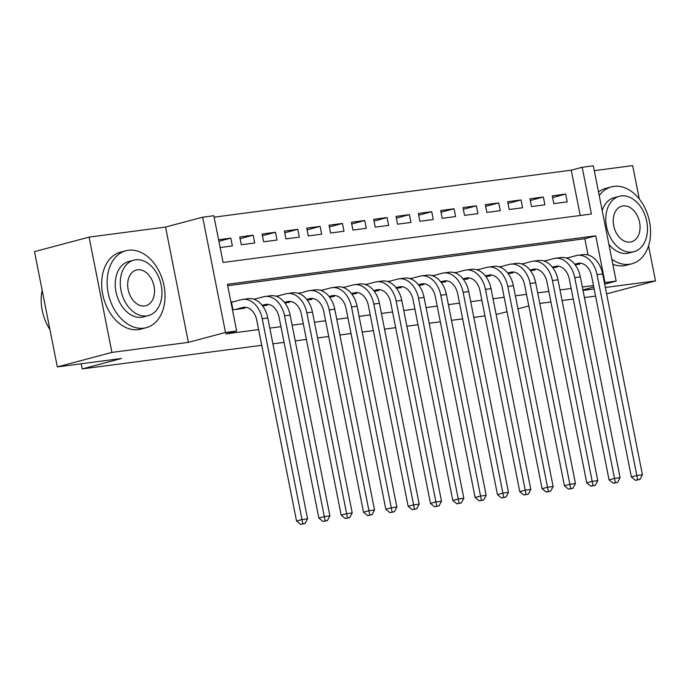 <?xml version="1.0" encoding="UTF-8"?>
<svg xmlns="http://www.w3.org/2000/svg" width="690" height="690" viewBox="0 0 690 690"><rect width="100%" height="100%" fill="white"/><g stroke="black" fill="none" stroke-linecap="round" stroke-linejoin="round"><path stroke-width="1.03" d="M582.17 167.273L593.331 165.798L616.161 281.097L605.001 282.564L595.746 235.825L227.407 284.28L236.661 331.019L225.501 332.485L202.67 217.195L213.831 215.729L223.086 262.467L591.425 214.012L582.17 167.273L571.251 170.171L214.116 217.152M639.276 198.979L632.67 165.609L594.297 170.654M261.734 345.293L82.205 368.917L121.509 358.472L57.33 366.916L34.5 251.626L89.088 237.119L111.918 352.409L188.379 342.352L225.501 332.485M188.379 342.352L165.548 227.062L89.088 237.119M165.548 227.062L202.67 217.195M606.605 293.888L655.5 280.899L648.548 245.812M57.33 366.916L111.918 352.409M575.115 264.779L579.566 264.192L579.462 263.692M552.793 267.711L557.244 267.134L557.141 266.633M530.472 270.653L534.914 270.066L534.819 269.566M508.151 273.585L512.592 273.007L512.498 272.507M485.82 276.526L490.271 275.94L490.167 275.439M463.499 279.459L467.949 278.881L467.846 278.38M441.177 282.4L445.619 281.813L445.524 281.313M418.856 285.332L423.298 284.754L423.203 284.254M396.526 288.273L400.976 287.687L400.881 287.187M374.204 291.214L378.655 290.628L378.551 290.128M351.883 294.147L356.325 293.561L356.23 293.06M329.561 297.088L334.003 296.502L333.908 296.001M307.231 300.021L311.682 299.434L311.587 298.943M284.91 302.962L289.36 302.375L289.257 301.875M262.588 305.894L267.03 305.308L266.935 304.816M218.894 241.31L230.831 238.136L218.592 239.749M240.094 238.671L253.152 235.204L239.758 236.963L241.302 244.752L254.696 242.992L253.152 235.204M262.416 235.73L275.474 232.263L262.079 234.022L263.623 241.811L277.018 240.051L275.474 232.263M284.746 232.797L297.795 229.322L284.401 231.09L285.945 238.878L299.339 237.119L297.795 229.322M307.067 229.856L320.126 226.389L306.731 228.148L308.275 235.937L321.661 234.177L320.126 226.389M329.389 226.924L342.447 223.448L329.052 225.216L330.596 233.004L343.991 231.245L342.447 223.448M351.71 223.983L364.769 220.515L351.374 222.275L352.918 230.063L366.312 228.304L364.769 220.515M374.04 221.05L387.09 217.574L373.695 219.342L375.239 227.131L388.634 225.371L387.09 217.574M396.362 218.109L409.42 214.642L396.026 216.401L397.569 224.19L410.955 222.43L409.42 214.642M418.683 215.177L431.742 211.701L418.347 213.469L419.891 221.257L433.286 219.498L431.742 211.701M441.005 212.235L454.063 208.768L440.669 210.528L442.212 218.316L455.607 216.557L454.063 208.768M463.335 209.303L476.385 205.827L462.99 207.595L464.534 215.383L477.929 213.624L476.385 205.827M485.657 206.362L498.715 202.895L485.32 204.654L486.864 212.442L500.25 210.683L498.715 202.895M507.978 203.429L521.036 199.953L507.642 201.722L509.186 209.51L522.58 207.75L521.036 199.953M530.3 200.488L543.358 197.021L529.963 198.78L531.507 206.569L544.902 204.809L543.358 197.021M580.23 215.487L571.251 170.171M220.136 247.538L232.375 245.925L230.831 238.136M553.829 203.636L567.223 201.877L565.679 194.08L552.285 195.848L553.829 203.636M236.661 331.019L225.742 333.926L258.629 329.596M269.807 328.121L280.951 326.655M292.129 325.188L303.272 323.722M314.45 322.247L325.594 320.781M336.78 319.315L347.924 317.849M359.102 316.374L370.245 314.907M381.423 313.441L392.567 311.975M403.745 310.5L414.888 309.034M426.075 307.568L437.219 306.101M448.397 304.626L459.54 303.16M470.718 301.694L481.861 300.228M493.04 298.753L504.183 297.287M515.37 295.82L526.513 294.354M537.691 292.879L548.835 291.413M560.013 289.947L571.156 288.48M582.334 287.005L593.478 285.539M588.044 254.964L584.827 238.723L227.691 285.712M232.47 309.853L244.709 308.249L244.614 307.749M233.677 301.703L230.926 302.065M256.007 298.77L253.472 299.098M278.329 295.829L275.802 296.165M300.65 292.896L298.123 293.224M322.972 289.955L320.445 290.292M345.302 287.023L342.766 287.351M367.623 284.082L365.096 284.418M389.945 281.149L387.418 281.477M412.266 278.208L409.739 278.544M434.596 275.276L432.061 275.603M456.918 272.334L454.391 272.671M479.24 269.402L476.712 269.73M501.561 266.461L499.034 266.797M523.891 263.528L521.355 263.856M546.213 260.587L543.686 260.923M568.534 257.655L566.007 257.982M507.047 311.733L496.153 314.459M484.966 315.925L473.832 317.391M462.645 318.866L451.502 320.332M440.324 321.799L429.18 323.265M418.002 324.74L406.859 326.206M395.672 327.672L384.537 329.139M373.35 330.613L362.207 332.08M351.029 333.546L339.885 335.012M328.707 336.487L317.564 337.953M306.377 339.42L295.242 340.886M284.056 342.361L272.912 343.827M81.187 363.777L82.205 368.917M583.016 290.43L594.159 288.972M605.337 287.497L655.5 280.899M582.912 289.929L593.78 287.04M604.673 284.142L616.161 281.097M604.397 282.719L605.001 282.564M528.807 305.955L517.948 308.835M595.573 296.105L584.43 297.571M573.243 299.037L562.109 300.504M550.922 301.978L539.778 303.445M584.827 238.723L595.746 235.825M552.63 197.556L565.679 194.08M240.801 308.758L246.157 307.335M235.221 309.491L242.759 307.49A15.913 11.247 82.5 0 1 243.768 307.291A15.913 11.247 82.5 0 1 256.758 320.169L296.528 521.002L301.987 519.553L262.217 318.72A23.874 16.879 -97.5 0 0 242.725 299.4A23.874 16.879 -97.5 0 0 241.215 299.702L231.486 302.289L232.97 309.793M230.995 302.401L231.486 302.289M302.824 523.814L300.642 524.391L305.058 523.52L302.824 523.814L301.987 519.553L307.568 518.811L267.798 317.987A23.874 16.879 -97.5 0 0 248.305 298.666L242.725 299.4M307.568 518.811L305.058 523.52M300.642 524.391L296.528 521.002M44.505 318.608L44.471 318.495A38.838 27.358 -104.9 0 1 42.012 309.249L41.995 309.137A39.787 28.031 75.1 0 0 44.505 318.608A39.787 28.031 75.1 0 0 49.93 329.553M42.15 290.248A39.787 28.031 75.1 0 0 41.995 309.137M128.366 250.254A39.787 28.031 75.1 0 0 125.856 250.755A39.787 28.031 75.1 0 0 108.554 294.647A39.787 28.031 75.1 0 0 143.787 328.155A39.787 28.031 75.1 0 0 146.297 327.664A39.787 28.031 75.1 0 0 163.599 283.762A39.787 28.031 75.1 0 0 128.366 250.254M125.856 250.755L120.396 252.204A39.787 28.031 75.1 0 0 103.095 296.096A39.787 28.031 75.1 0 0 138.328 329.604A39.787 28.031 75.1 0 0 140.838 329.113L146.297 327.664M148.454 315.563L143.434 316.891A28.652 20.183 -104.9 0 1 141.631 317.253A28.652 20.183 -104.9 0 1 116.256 293.121A28.652 20.183 -104.9 0 1 128.72 261.519L133.739 260.182A28.652 20.183 75.1 0 0 121.285 291.792A28.652 20.183 75.1 0 0 146.651 315.916A28.652 20.183 75.1 0 0 148.454 315.563A28.652 20.183 75.1 0 0 160.917 283.952A28.652 20.183 75.1 0 0 135.55 259.828A28.652 20.183 75.1 0 0 133.739 260.182M144.676 305.946A18.466 13.007 75.1 0 0 145.84 305.713A18.466 13.007 75.1 0 0 153.87 285.349A18.466 13.007 75.1 0 0 137.517 269.799A18.466 13.007 75.1 0 0 136.361 270.031A18.466 13.007 75.1 0 0 128.331 290.395A18.466 13.007 75.1 0 0 144.676 305.946M611.849 259.285A39.787 28.031 75.1 0 0 629.332 264.279A39.787 28.031 75.1 0 0 631.833 263.787A39.787 28.031 75.1 0 0 649.143 219.886A39.787 28.031 75.1 0 0 613.902 186.378A39.787 28.031 75.1 0 0 611.4 186.869A39.787 28.031 75.1 0 0 599.239 195.606M611.4 186.869L605.941 188.327A39.787 28.031 75.1 0 0 598.532 192.053M612.832 264.261A39.787 28.031 75.1 0 0 623.872 265.728A39.787 28.031 75.1 0 0 626.373 265.236L631.833 263.787M633.998 251.686A28.652 20.183 75.1 0 0 646.452 220.076A28.652 20.183 75.1 0 0 621.086 195.951A28.652 20.183 75.1 0 0 619.284 196.305A28.652 20.183 75.1 0 0 606.821 227.907A28.652 20.183 75.1 0 0 632.195 252.04A28.652 20.183 75.1 0 0 633.998 251.686L628.97 253.014A28.652 20.183 -104.9 0 1 627.167 253.377A28.652 20.183 -104.9 0 1 608.873 244.269M602.206 210.623A28.652 20.183 -104.9 0 1 614.255 197.642L619.284 196.305M630.22 242.069A18.466 13.007 75.1 0 0 631.376 241.836A18.466 13.007 75.1 0 0 639.406 221.473A18.466 13.007 75.1 0 0 623.061 205.922A18.466 13.007 75.1 0 0 621.897 206.155A18.466 13.007 75.1 0 0 613.867 226.518A18.466 13.007 75.1 0 0 630.22 242.069M263.132 305.825L268.479 304.402M262.157 305.334L265.081 304.557A15.913 11.247 82.5 0 1 266.09 304.359A15.913 11.247 82.5 0 1 279.079 317.236L318.849 518.061L324.309 516.612L284.539 315.787A23.874 16.879 -97.5 0 0 265.055 296.467A23.874 16.879 -97.5 0 0 263.537 296.769L254.058 299.288M325.145 520.881L322.963 521.459L327.379 520.588L325.145 520.881L324.309 516.612L329.889 515.879L290.119 315.054A23.874 16.879 -97.5 0 0 270.635 295.734L265.055 296.467M329.889 515.879L327.379 520.588M322.963 521.459L318.849 518.061M285.453 302.884L290.809 301.461M284.478 302.393L287.402 301.616A15.913 11.247 82.5 0 1 288.411 301.418A15.913 11.247 82.5 0 1 301.409 314.295L341.171 515.128L346.63 513.679L306.869 312.846A23.874 16.879 -97.5 0 0 287.376 293.526A23.874 16.879 -97.5 0 0 285.858 293.828L276.38 296.346M347.467 517.94L345.285 518.518L349.701 517.647L347.467 517.94L346.63 513.679L352.211 512.937L312.449 312.113A23.874 16.879 -97.5 0 0 292.957 292.793L287.376 293.526M352.211 512.937L349.701 517.647M345.285 518.518L341.171 515.128M307.774 299.952L313.131 298.529M306.8 299.46L309.724 298.684A15.913 11.247 82.5 0 1 310.733 298.485A15.913 11.247 82.5 0 1 323.731 311.363L363.492 512.187L368.952 510.738L329.19 309.913A23.874 16.879 -97.5 0 0 309.698 290.594A23.874 16.879 -97.5 0 0 308.189 290.895L298.701 293.414M369.797 515.007L367.606 515.585L372.022 514.714L369.797 515.007L368.952 510.738L374.532 510.005L334.771 309.18A23.874 16.879 -97.5 0 0 315.278 289.86L309.698 290.594M374.532 510.005L372.022 514.714M367.606 515.585L363.492 512.187M330.096 297.011L335.452 295.587M329.121 296.519L332.054 295.743A15.913 11.247 82.5 0 1 333.063 295.544A15.913 11.247 82.5 0 1 346.052 308.421L385.822 509.255L391.282 507.805L351.512 306.972A23.874 16.879 -97.5 0 0 332.019 287.652A23.874 16.879 -97.5 0 0 330.51 287.954L321.022 290.473M392.118 512.066L389.936 512.644L394.352 511.773L392.118 512.066L391.282 507.805L396.862 507.064L357.092 306.239A23.874 16.879 -97.5 0 0 337.6 286.919L332.019 287.652M396.862 507.064L394.352 511.773M389.936 512.644L385.822 509.255M352.418 294.078L357.774 292.655M351.452 293.586L354.375 292.81A15.913 11.247 82.5 0 1 355.385 292.612A15.913 11.247 82.5 0 1 368.374 305.489L408.144 506.313L413.603 504.864L373.833 304.04A23.874 16.879 -97.5 0 0 354.349 284.72A23.874 16.879 -97.5 0 0 352.832 285.022L343.344 287.54M414.44 509.134L412.258 509.712L416.674 508.841L414.44 509.134L413.603 504.864L419.184 504.131L379.414 303.307A23.874 16.879 -97.5 0 0 359.93 283.987L354.349 284.72M419.184 504.131L416.674 508.841M412.258 509.712L408.144 506.313M374.748 291.137L380.104 289.714M373.773 290.645L376.697 289.869A15.913 11.247 82.5 0 1 377.706 289.671A15.913 11.247 82.5 0 1 390.704 302.548L430.465 503.381L435.925 501.932L396.163 301.099A23.874 16.879 -97.5 0 0 376.671 281.779A23.874 16.879 -97.5 0 0 375.153 282.081L365.674 284.599M436.761 506.193L434.579 506.77L438.995 505.899L436.761 506.193L435.925 501.932L441.505 501.19L401.744 300.366A23.874 16.879 -97.5 0 0 382.251 281.046L376.671 281.779M441.505 501.19L438.995 505.899M434.579 506.77L430.465 503.381M397.069 288.204L402.425 286.781M396.095 287.713L399.018 286.937A15.913 11.247 82.5 0 1 400.028 286.738A15.913 11.247 82.5 0 1 413.025 299.615L452.787 500.44L458.246 498.991L418.485 298.166A23.874 16.879 -97.5 0 0 398.993 278.846A23.874 16.879 -97.5 0 0 397.483 279.148L387.996 281.667M459.091 503.26L456.901 503.838L461.317 502.967L459.091 503.26L458.246 498.991L463.827 498.258L424.065 297.433A23.874 16.879 -97.5 0 0 404.573 278.113L398.993 278.846M463.827 498.258L461.317 502.967M456.901 503.838L452.787 500.44M419.391 285.263L424.747 283.84M418.416 284.772L421.349 283.995A15.913 11.247 82.5 0 1 422.358 283.797A15.913 11.247 82.5 0 1 435.347 296.674L475.117 497.507L480.576 496.05L440.807 295.225A23.874 16.879 -97.5 0 0 421.314 275.905A23.874 16.879 -97.5 0 0 419.805 276.207L410.317 278.726M481.413 500.319L479.231 500.897L483.647 500.026L481.413 500.319L480.576 496.05L486.157 495.317L446.387 294.492A23.874 16.879 -97.5 0 0 426.894 275.172L421.314 275.905M486.157 495.317L483.647 500.026M479.231 500.897L475.117 497.507M441.712 282.331L447.068 280.908M440.746 281.839L443.67 281.063A15.913 11.247 82.5 0 1 444.679 280.865A15.913 11.247 82.5 0 1 457.668 293.742L497.438 494.566L502.898 493.117L463.128 292.293A23.874 16.879 -97.5 0 0 443.644 272.973A23.874 16.879 -97.5 0 0 442.126 273.274L432.639 275.793M503.734 497.386L501.552 497.964L505.968 497.093L503.734 497.386L502.898 493.117L508.478 492.384L468.708 291.56A23.874 16.879 -97.5 0 0 449.225 272.24L443.644 272.973M508.478 492.384L505.968 497.093M501.552 497.964L497.438 494.566M464.042 279.39L469.398 277.966M463.068 278.898L465.991 278.122A15.913 11.247 82.5 0 1 467.001 277.923A15.913 11.247 82.5 0 1 479.999 290.801L519.76 491.634L525.219 490.176L485.458 289.352A23.874 16.879 -97.5 0 0 465.966 270.031A23.874 16.879 -97.5 0 0 464.448 270.333L454.969 272.852M526.056 494.445L523.874 495.023L528.29 494.152L526.056 494.445L525.219 490.176L530.8 489.443L491.039 288.618A23.874 16.879 -97.5 0 0 471.546 269.298L465.966 270.031M530.8 489.443L528.29 494.152M523.874 495.023L519.76 491.634M486.364 276.457L491.72 275.034M485.389 275.966L488.313 275.189A15.913 11.247 82.5 0 1 489.322 274.991A15.913 11.247 82.5 0 1 502.32 287.868L542.081 488.693L547.541 487.243L507.78 286.419A23.874 16.879 -97.5 0 0 488.287 267.099A23.874 16.879 -97.5 0 0 486.778 267.401L477.29 269.919M548.386 491.513L546.195 492.091L550.611 491.211L548.386 491.513L547.541 487.243L553.121 486.51L513.36 285.686A23.874 16.879 -97.5 0 0 493.868 266.366L488.287 267.099M553.121 486.51L550.611 491.211M546.195 492.091L542.081 488.693M508.685 273.516L514.041 272.093M507.711 273.024L510.643 272.248A15.913 11.247 82.5 0 1 511.652 272.05A15.913 11.247 82.5 0 1 524.641 284.927L564.411 485.76L569.871 484.302L530.101 283.478A23.874 16.879 -97.5 0 0 510.609 264.158A23.874 16.879 -97.5 0 0 509.099 264.46L499.612 266.978M570.708 488.572L568.525 489.15L572.942 488.279L570.708 488.572L569.871 484.302L575.451 483.569L535.682 282.745A23.874 16.879 -97.5 0 0 516.189 263.425L510.609 264.158M575.451 483.569L572.942 488.279M568.525 489.15L564.411 485.76M531.007 270.584L536.363 269.16M530.041 270.092L532.965 269.316A15.913 11.247 82.5 0 1 533.974 269.117A15.913 11.247 82.5 0 1 546.963 281.994L586.733 482.819L592.192 481.37L552.423 280.545A23.874 16.879 -97.5 0 0 532.93 261.225A23.874 16.879 -97.5 0 0 531.421 261.527L521.933 264.046M593.029 485.639L590.847 486.217L595.263 485.337L593.029 485.639L592.192 481.37L597.773 480.637L558.003 279.812A23.874 16.879 -97.5 0 0 538.519 260.492L532.93 261.225M597.773 480.637L595.263 485.337M590.847 486.217L586.733 482.819M553.337 267.642L558.693 266.219M552.362 267.151L555.286 266.375A15.913 11.247 82.5 0 1 556.295 266.176A15.913 11.247 82.5 0 1 569.293 279.053L609.054 479.886L614.514 478.429L574.753 277.604A23.874 16.879 -97.5 0 0 555.26 258.284A23.874 16.879 -97.5 0 0 553.742 258.586L544.263 261.105M615.351 482.698L613.168 483.276L617.585 482.405L615.351 482.698L614.514 478.429L620.094 477.696L580.333 276.871A23.874 16.879 -97.5 0 0 560.841 257.551L555.26 258.284M620.094 477.696L617.585 482.405M613.168 483.276L609.054 479.886M575.658 264.71L581.014 263.287M574.684 264.218L577.608 263.442A15.913 11.247 82.5 0 1 578.617 263.244A15.913 11.247 82.5 0 1 591.615 276.121L631.376 476.945L636.836 475.496L597.074 274.672A23.874 16.879 -97.5 0 0 577.582 255.352A23.874 16.879 -97.5 0 0 576.072 255.654L566.585 258.172M637.681 479.757L635.49 480.344L639.906 479.464L637.681 479.757L636.836 475.496L642.416 474.763L602.655 273.93A23.874 16.879 -97.5 0 0 583.162 254.619L577.582 255.352M642.416 474.763L639.906 479.464M635.49 480.344L631.376 476.945M242.759 307.49L244.795 307.223M262.217 318.72L267.798 317.987M265.081 304.557L267.116 304.29M284.539 315.787L290.119 315.054M287.402 301.616L289.438 301.349M306.869 312.846L312.449 312.113M309.724 298.684L311.759 298.416M329.19 309.913L334.771 309.18M332.054 295.743L334.089 295.475M351.512 306.972L357.092 306.239M354.375 292.81L356.411 292.543M373.833 304.04L379.414 303.307M376.697 289.869L378.732 289.602M396.163 301.099L401.744 300.366M399.018 286.937L401.054 286.669M418.485 298.166L424.065 297.433M421.349 283.995L423.384 283.728M440.807 295.225L446.387 294.492M443.67 281.063L445.706 280.796M463.128 292.293L468.708 291.56M465.991 278.122L468.027 277.854M485.458 289.352L491.039 288.618M488.313 275.189L490.349 274.922M507.78 286.419L513.36 285.686M510.643 272.248L512.679 271.981M530.101 283.478L535.682 282.745M532.965 269.316L535 269.048M552.423 280.545L558.003 279.812M555.286 266.375L557.322 266.107M574.753 277.604L580.333 276.871M577.608 263.442L579.643 263.175M597.074 274.672L602.655 273.93"/></g></svg>
